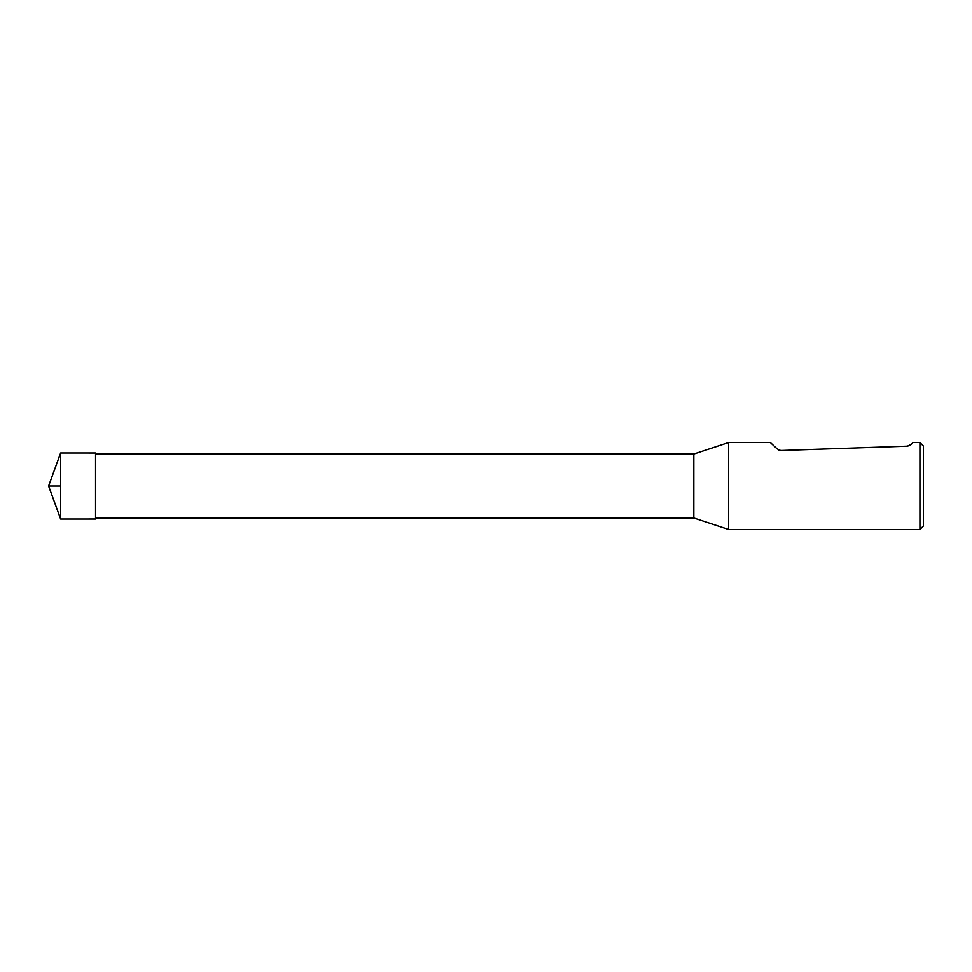 <?xml version="1.0" encoding="UTF-8"?>
<svg xmlns="http://www.w3.org/2000/svg" width="972" height="972" viewBox="0 0 972 972"><rect width="100%" height="100%" fill="white"/><g stroke="black" fill="none" stroke-linecap="round" stroke-linejoin="round"><path stroke-width="1.46" d="M693.826 453.997L693.826 518.003L728.611 529.485L728.611 442.515L693.826 453.997L95.56 453.997M919.925 442.515L919.925 529.485L923.4 525.998L923.4 446.002L919.925 442.515L912.963 442.515L911.226 444.386L907.35 446.148L780.37 450.498M910.047 445.346L907.35 446.148M778.657 449.963L781.354 450.546M777.369 449.064L770.359 442.515L728.611 442.515M60.629 486L60.629 519.048L95.56 519.036L95.56 452.964L60.629 452.952L60.629 486L48.6 486L60.629 486M95.56 518.003L693.826 518.003M919.925 529.485L728.611 529.485M60.629 452.952L48.6 486L60.629 519.048"/></g></svg>
